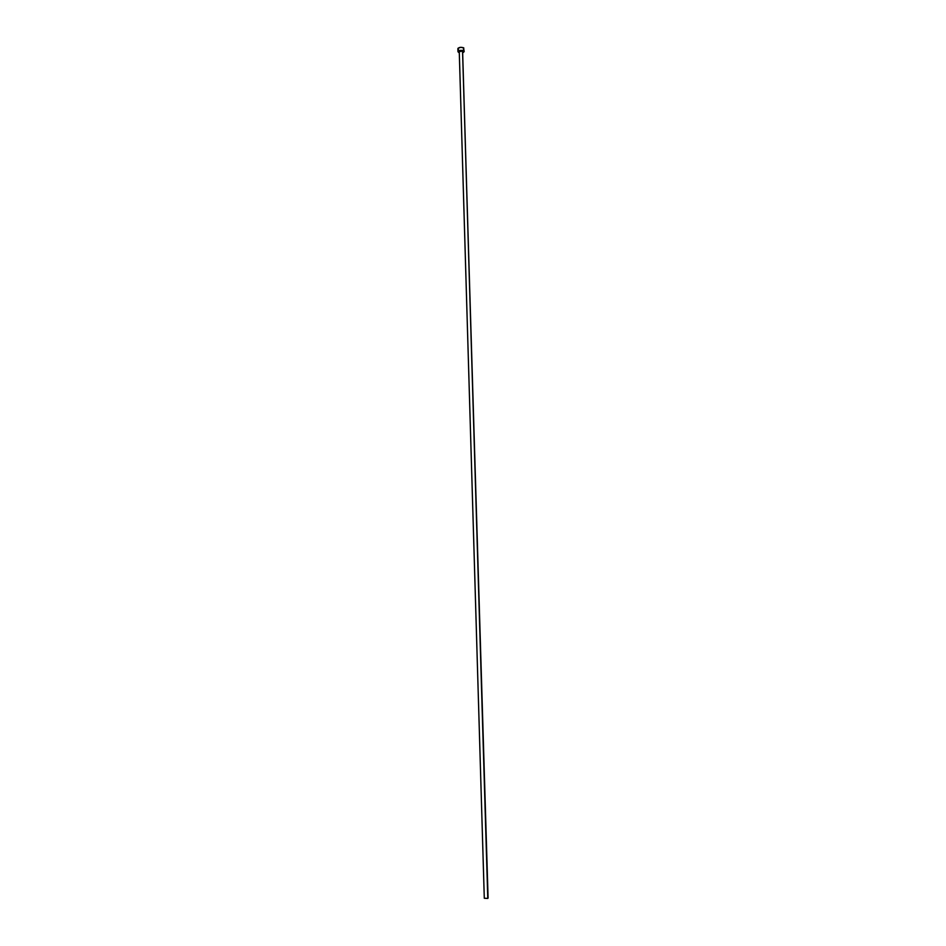 <?xml version="1.0" encoding="UTF-8"?>
<svg xmlns="http://www.w3.org/2000/svg" width="946" height="946" viewBox="0 0 946 946"><rect width="100%" height="100%" fill="white"/><g stroke="black" fill="none" stroke-linecap="round" stroke-linejoin="round"><path stroke-width="1.42" d="M488.089 898.061L462.547 51.119L487.781 898.44L484.293 898.239L459.271 51.652L461.009 50.848L462.547 51.119L459.259 51.628L484.293 898.262L487.781 898.44L462.629 51.924M464.19 51.486L463.505 47.761C460.749 46.993 458.869 47.288 457.876 48.648L457.97 51.675C458.964 50.315 460.832 50.02 463.599 50.777L463.505 47.761L464.19 51.486L462.925 52.538L463.729 52.172L464.108 51.214L462.156 50.375L458.42 50.989L458.562 52.373L457.97 51.675M459.295 52.645L458.562 52.373L459.295 52.645M463.635 49.157L463.812 47.962L460.868 47.312L458.065 48.199L458.479 49.369"/></g></svg>
